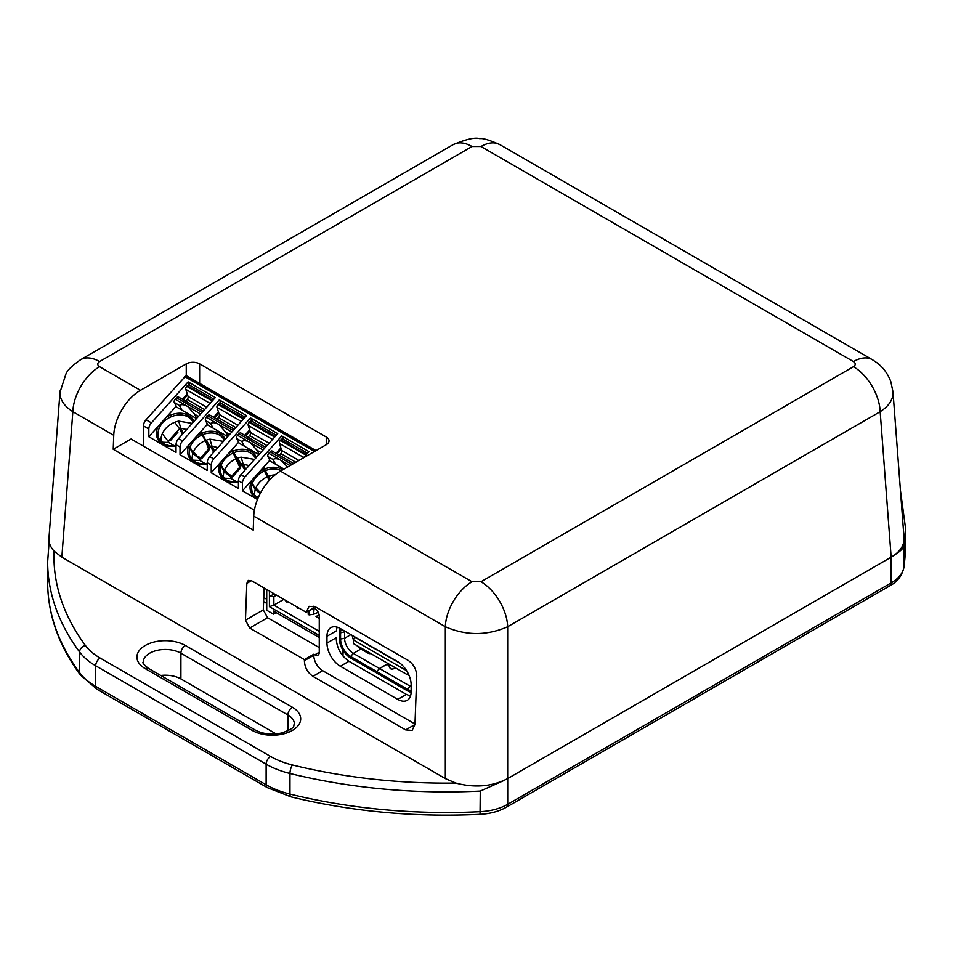 <?xml version="1.0" encoding="UTF-8"?>
<svg xmlns="http://www.w3.org/2000/svg" width="953" height="953" viewBox="0 0 953 953"><rect width="100%" height="100%" fill="white"/><g stroke="black" fill="none" stroke-linecap="round" stroke-linejoin="round"><path stroke-width="1.43" d="M411.136 691.675L411.136 684.873A18.917 10.924 -120 0 0 397.77 661.704L340.34 628.551A18.917 10.924 -120 0 0 330.882 627.622A18.917 10.924 -120 0 0 326.962 636.282L326.962 643.072A18.917 10.924 -120 0 0 340.34 666.242L397.77 699.395A18.917 10.924 -120 0 0 407.229 700.336A18.917 10.924 -120 0 0 411.136 691.675M319.255 616.21L319.255 652.245A6.302 3.645 60 0 1 317.945 655.14A6.302 3.645 60 0 1 314.788 654.83L313.763 654.235L304.436 659.619L249.722 628.039L245.457 620.2L246.827 583.379L248.268 580.413L251.473 580.699L306.187 612.279L313.763 607.895L314.788 608.49A6.302 3.645 60 0 1 319.255 616.21M60.003 391.921L48.96 538.064C48.651 542.674 50.354 547.022 54.071 551.12L61.838 557.171L72.845 411.684A37.834 21.848 -60 0 1 99.565 366.702C97.135 364.987 97.135 363.284 99.565 361.568L472.045 146.512A37.834 21.848 -120 0 0 453.128 144.642A37.834 21.848 -120 0 0 453.032 144.701C466.16 139.174 475.094 137.161 479.824 138.661C482.742 138.018 489.449 140.031 499.968 144.701A37.834 21.848 120 0 0 499.872 144.642A37.834 21.848 120 0 0 480.955 146.512L853.435 361.568A37.834 21.848 -60 0 1 872.352 359.686A37.834 21.848 -60 0 1 872.448 359.746A37.834 21.848 -60 0 1 872.757 359.936M253.736 516.109L253.212 530.118L113.216 449.292L113.741 435.295A37.834 21.848 -60 0 1 140.46 390.313L186.252 363.879A9.459 5.456 180 0 1 199.63 363.879L326.248 436.986A9.459 5.456 180 0 1 329.023 440.846A9.459 5.456 180 0 1 326.248 444.706L280.456 471.139A37.834 21.848 120 0 0 253.736 516.109L445.325 626.729L445.325 778.577L455.82 783.056C474.785 788.095 492.082 786.594 507.675 778.577L891.162 557.171C900.073 551.835 904.361 545.461 904.04 538.064L892.997 391.921M894.855 554.753C899.715 551.668 902.729 548.916 903.897 546.498A398.64 230.149 0 0 0 905.35 526.878L905.35 547.475L903.861 567.702C901.836 575.981 897.166 582.021 889.828 585.821L506.4 807.191A6.302 3.645 -120 0 0 507.711 804.296L507.711 778.565A44.136 25.481 180 0 1 507.675 778.577L507.675 626.729L880.167 411.684C889.042 405.954 893.318 399.402 892.997 392.017L892.949 391.528M853.435 361.568C855.865 363.284 855.865 364.987 853.435 366.702A37.834 21.848 60 0 1 880.167 411.684L891.162 557.171A44.136 25.481 180 0 1 891.138 557.195L891.138 582.926L507.711 804.296A44.136 25.481 180 0 1 480.264 811.67A398.64 230.149 180 0 1 289.962 794.075A75.656 43.683 180 0 1 266.125 784.772L95.681 686.374L95.681 665.778A6.302 3.645 -60 0 1 100.148 658.058A69.355 40.038 180 0 1 85.389 645.443A392.338 226.516 180 0 1 54.071 551.12M343.02 650.256L343.02 656.105M853.435 366.702L480.955 581.759A37.834 21.848 60 0 1 507.675 626.729C486.888 635.794 466.112 635.794 445.325 626.729A37.834 21.848 -60 0 1 472.045 581.759L280.456 471.139M113.216 449.292L131.049 438.999L254.38 510.2M264.112 587.989L263.29 609.908L267.555 617.747L319.255 647.587M337.005 627.122L336.433 630.815L326.962 636.282M60.146 390.813L59.991 392.195C59.753 399.521 64.042 406.014 72.845 411.684L113.741 435.295M80.195 359.96A37.834 21.848 60 0 1 80.552 359.746A37.834 21.848 60 0 1 80.648 359.686A37.834 21.848 60 0 1 99.565 361.568M445.325 778.577L61.838 557.171M306.187 612.279L309.07 606.346L315.491 606.906L408.229 660.441C413.602 664.205 416.449 669.423 416.747 676.118L414.96 724.506L412.077 730.439L405.656 729.891L312.918 676.344C307.533 672.592 304.698 667.362 304.388 660.679L304.436 659.619M414.984 723.994L322.686 670.709A12.615 7.279 60 0 1 313.763 655.259L313.763 654.235M313.763 607.895A12.615 7.279 60 0 1 313.906 606.168M326.962 643.072L336.171 637.76C336.623 647.79 340.888 655.628 348.965 661.263L406.383 694.415L410.505 696.024M266.733 603.392L263.6 601.593M266.733 599.258L263.755 597.543M272.82 476.845L272.32 475.178A18.917 14.509 -27.8 0 0 268.389 476.345L263.612 467.184L269.854 460.228M276.036 453.318L280.873 447.922M280.158 468.447L282.636 469.889L280.158 468.447A20.18 15.486 -27.8 0 0 264.386 469.09M270.33 461.192L284.006 469.09M276.93 453.831L281.23 449.03M257.477 499.479L242.443 490.807L242.443 483.064A6.302 3.645 -60 0 1 245.016 476.917L241.002 474.594A6.302 3.645 120 0 0 238.429 480.753L238.429 488.484L211.232 472.783L218.034 465.195L219.464 465.195A20.18 15.486 -27.8 0 0 238.429 482.004M249.102 465.564L243.229 464.278L241.109 457.154L254.618 459.417M269.222 480.479L263.636 469.412A20.18 15.486 -27.8 0 0 259.609 471.652L263.004 467.863L268.889 479.085M267.4 476.75A18.917 14.509 -27.8 0 0 255.916 487.805A18.917 14.509 -27.8 0 0 255.464 488.972L252.45 483.242A18.917 14.509 152.2 0 1 264.386 471.032M241.109 457.154A18.917 14.509 -27.8 0 0 237.178 458.322L240.764 466.208L239.894 468.769L232.997 476.464L231.603 477.286L230.471 476.583L230.995 478.513L236.666 481.789M231.031 476.953L230.995 478.513L223.86 478.18M238.369 462.729L238.667 461.907M244.85 470.317L241.943 464.79A1.263 0.965 152.2 0 1 243.229 464.278L245.838 469.21M236.94 458.417L233.926 452.687A18.917 14.509 152.2 0 1 255.201 457.75L255.511 458.405M238.429 481.515L232.913 481.873L228.243 480.872L225.658 479.597L221.727 475.38A18.917 14.509 152.2 0 1 221.025 465.898L224.038 471.628A18.917 14.509 -27.8 0 0 223.645 477.977M256.393 457.428A20.18 15.486 -27.8 0 0 233.187 451.079L233.926 452.687M221.025 465.898L219.464 465.195M239.775 467.208L231.996 475.881L239.775 467.208L232.425 451.4A20.18 15.486 -27.8 0 0 228.398 453.64L220.572 462.36A20.18 15.486 -27.8 0 0 219.678 464.516L221.239 465.231A18.917 14.509 152.2 0 1 233.175 453.009M236.189 458.738A18.917 14.509 -27.8 0 0 224.705 469.793L228.351 474.082L231.996 475.881L229.542 475.904M211.232 472.783L211.232 465.052A6.302 3.645 -60 0 1 213.806 458.893L209.803 456.582A6.302 3.645 120 0 0 207.23 462.729L207.23 470.472L180.022 454.772L186.824 447.183L188.253 447.171A20.18 15.486 -27.8 0 0 207.23 463.992M217.892 447.553L212.019 446.254L209.898 439.142L223.407 441.394M228.398 453.64L231.793 449.852L237.678 461.061M224.705 469.793A18.917 14.509 -27.8 0 0 224.253 470.949L221.239 465.231M209.898 439.142A18.917 14.509 -27.8 0 0 205.967 440.298L209.553 448.184L208.695 450.757L201.798 458.453L200.392 459.275L199.26 458.56L199.785 460.49L205.455 463.766M199.832 458.941L199.785 460.49L192.649 460.168M207.158 444.706L207.456 443.884M213.639 452.294L210.732 446.778A1.263 0.965 152.2 0 1 212.019 446.254L214.628 451.198M205.729 440.393L202.715 434.675A18.917 14.509 152.2 0 1 223.991 439.738L224.312 440.393M207.23 463.492L201.702 463.849L197.033 462.86L194.448 461.574L190.517 457.357A18.917 14.509 152.2 0 1 189.814 447.886L192.828 453.604A18.917 14.509 -27.8 0 0 192.435 459.965M225.194 439.404A20.18 15.486 -27.8 0 0 201.976 433.055L202.715 434.675M189.814 447.886L188.253 447.171M180.022 454.772L180.022 447.028A6.302 3.645 -60 0 1 182.607 440.882L219.321 399.903L246.517 415.603L209.803 456.582M189.945 385.369L188.11 381.891L215.307 397.592L178.592 438.559A6.302 3.645 120 0 0 176.019 444.717L176.019 452.449L148.823 436.748L176.222 406.169M148.823 436.748L148.823 429.017A6.302 3.645 -60 0 1 151.396 422.858L188.11 381.891M148.823 429.017L143.474 425.92A6.302 3.645 -60 0 1 146.047 419.773L185.561 376.125A2.525 1.453 -60 0 1 186.824 375.994L316.039 450.602M182.428 434.282L179.521 428.755L168.49 441.06A1.263 0.965 -27.8 0 0 168.574 442.478L174.244 445.742M191.279 417.414L185.347 413.983L191.279 417.414A20.18 15.486 -27.8 0 1 193.983 421.393M186.681 429.529L180.82 428.242L178.688 421.119L192.196 423.382M178.688 421.119A18.917 14.509 -27.8 0 0 174.756 422.286A18.917 14.509 -27.8 0 0 162.284 433.758A18.917 14.509 -27.8 0 0 161.224 441.942M174.756 422.286L179.521 428.755A1.263 0.965 152.2 0 1 180.82 428.242L183.417 433.174M170.587 440.429L177.949 432.102L170.48 440.429M206.479 443.038L208.564 449.197L202.024 457.059L198.343 457.893M206.444 442.966L200.583 431.828L187.431 446.504L190.028 447.207A18.917 14.509 152.2 0 1 201.965 434.997M204.978 440.715A18.917 14.509 -27.8 0 0 193.495 451.77A18.917 14.509 -27.8 0 0 193.042 452.937L190.028 447.207M208.564 449.197L200.785 457.869L197.14 456.07L193.495 451.77M272.32 475.178L275.203 474.785M257.977 498.252L252.938 493.404A18.917 14.509 152.2 0 1 252.223 483.921L255.237 489.651A18.917 14.509 -27.8 0 0 254.856 496.001M252.223 483.921L249.245 483.219L242.443 490.807M255.237 489.651L260.217 493.523M270.461 479.156L268.389 476.345M255.059 496.203L258.811 496.37M268.15 476.429L269.83 479.824M283.577 439.416L281.743 435.938L308.939 451.639L303.268 457.976M207.909 425.157L213.103 428.159L210.637 423.489C212.686 422.131 215.497 422.513 219.071 424.621L225.766 432.221L229.637 434.449M214.52 417.795L218.821 412.994M221.156 403.381L219.321 399.903M200.583 431.828L206.42 442.907M197.14 456.07L193.042 452.937M176.722 407.122L181.892 410.135L179.426 405.466C181.475 404.108 184.286 404.489 187.86 406.597L194.567 414.198L198.427 416.437M196.509 418.57L181.892 410.135M187.431 446.504L187.789 447.171M182.416 399.259L187.253 393.875M187.61 394.983L183.31 399.772M169.527 443.026L162.284 433.758M184.739 376.59L314.478 451.496M168.574 442.478L161.438 442.144M241.002 474.594L277.728 433.627L250.532 417.926L213.806 458.893M281.743 435.938L245.016 476.917M143.474 425.92L143.474 446.159M201.976 433.055L201.19 431.149L207.432 424.192M213.627 417.283L218.451 411.887M227.707 436.593L213.103 428.159M252.366 421.405L250.532 417.926M209.529 448.124L210.732 446.778L205.967 440.298M231.793 449.852L232.425 451.4M199.26 458.56L192.828 453.604M228.351 474.082L224.253 470.949M220.572 462.36L218.642 464.516L219.678 464.516M218.642 464.516L218.999 465.195M233.187 451.079L232.401 449.173L238.643 442.204M244.838 435.295L249.662 429.91M237.571 435.295L262.98 449.971L264.326 448.47L238.917 433.794L237.571 435.295A2.525 1.453 120 0 0 236.701 438.535L239.143 443.157M245.719 435.807L250.02 431.018M258.918 454.605L244.302 446.171L241.848 441.501C243.897 440.155 246.696 440.524 250.282 442.633L256.976 450.245L260.836 452.472M239.167 443.205L244.302 446.171M240.728 466.136L241.943 464.79L237.178 458.322M259.609 471.652L251.783 480.383A20.18 15.486 -27.8 0 0 250.889 482.54L252.45 483.242M263.004 467.863L263.636 469.412M230.471 476.583L224.038 471.628M260.586 492.82L255.916 487.805M259.561 492.105L255.464 488.972M251.783 480.383L249.853 482.54L250.21 483.207M249.853 482.54L250.889 482.54M185.68 401.142L187.145 399.51A2.525 1.453 120 0 0 188.098 396.484L206.682 407.217M210.101 403.405L185.787 389.372L188.098 396.484M201.917 412.435L176.496 397.758L175.149 399.259L200.571 413.936L201.917 412.435A2.525 1.453 -60 0 1 202.429 411.958M200.571 413.936A2.525 1.453 120 0 0 200.106 414.543M211.697 401.618A2.525 1.453 -60 0 1 212.15 401.01L212.686 400.415A2.525 1.453 -60 0 1 213.21 399.926M176.496 397.758A2.525 1.453 -60 0 1 178.509 397.008A2.525 1.453 -60 0 1 178.759 397.222M194.221 413.542L196.735 418.319M185.787 389.372A2.525 1.453 -60 0 1 186.74 386.334L187.276 385.739A2.525 1.453 -60 0 1 189.29 384.988L213.877 399.188M175.149 399.259A2.525 1.453 120 0 0 174.292 402.5L176.746 407.169M388.955 665.79L388.955 665.504A2.013 1.167 180 0 0 385.584 664.991L379.485 668.506L353.313 653.401A12.353 7.136 60 0 1 344.581 638.26L344.581 632.077A12.353 7.136 60 0 1 344.629 631.029M354.814 636.914L353.384 639.951L353.384 643.549L407.455 674.772L407.455 672.103M400.2 663.371L354.659 637.08M409.028 675.32L407.455 674.772M339.804 628.265A16.141 9.316 -120 0 0 339.22 632.077L339.22 638.26A16.141 9.316 -120 0 0 350.644 658.035L376.9 673.092M370.777 653.591A2.525 1.453 180 0 1 368.203 653.246L360.889 649.017A12.353 7.136 -120 0 1 356.875 645.562M388.955 665.504L390.218 668.232A1.894 1.096 -0 0 0 393.386 668.72L395.173 667.684M411.124 692.283A16.141 9.316 -120 0 1 407.527 690.877L376.9 673.187L376.9 671.651L379.58 668.553L385.667 665.039A1.894 1.096 -0 0 1 388.836 665.528L390.099 668.244A2.013 1.167 180 0 0 393.47 668.768L395.269 667.731M379.58 668.553L410.207 686.243L407.527 689.329L376.9 671.651M411.136 686.72A12.353 7.136 60 0 1 410.207 686.243L411.136 685.695M411.136 690.639A14.247 8.232 60 0 1 407.527 689.329M379.485 668.506L376.816 671.591L350.644 656.486A14.247 8.232 60 0 1 340.566 639.034L340.566 632.852A14.247 8.232 60 0 1 341.234 629.075M376.816 671.591L376.816 673.14M352.598 635.639L352.598 637.319M352.253 635.437A12.353 7.136 -120 0 0 353.42 639.856M406.609 670.674L353.384 639.951M279.312 455.2L280.778 453.568A2.525 1.453 120 0 0 281.719 450.531L298.932 460.478M303.721 457.464L279.42 443.431L281.719 450.531M305.317 455.677A2.525 1.453 -60 0 1 305.77 455.069L306.318 454.462A2.525 1.453 -60 0 1 306.842 453.985M292.023 464.456L270.128 451.817A2.525 1.453 -60 0 1 272.141 451.067A2.525 1.453 -60 0 1 272.379 451.269M270.128 451.817L268.782 453.318L281.48 460.656L287.544 467.053M275.512 464.194L273.058 459.525C275.095 458.167 277.907 458.548 281.48 460.656L290.057 465.6M279.42 443.431A2.525 1.453 -60 0 1 280.361 440.393L280.897 439.798A2.525 1.453 -60 0 1 282.91 439.035L307.509 453.235M268.782 453.318A2.525 1.453 120 0 0 267.912 456.558L270.378 461.228M259.145 454.355L256.631 449.578M274.119 437.665A2.525 1.453 -60 0 1 274.571 437.046L275.107 436.45A2.525 1.453 -60 0 1 275.631 435.974M262.98 449.971A2.525 1.453 120 0 0 262.528 450.578M248.102 437.189L249.567 435.545A2.525 1.453 120 0 0 250.508 432.519L269.103 443.252M238.917 433.794A2.525 1.453 -60 0 1 240.93 433.043A2.525 1.453 -60 0 1 241.169 433.258M272.51 439.44L248.209 425.407A2.525 1.453 -60 0 1 249.15 422.37L249.686 421.774A2.525 1.453 -60 0 1 251.711 421.023L276.299 435.223M248.209 425.407L250.508 432.519M227.934 436.343L225.42 431.566M242.908 419.642A2.525 1.453 -60 0 1 243.36 419.034L243.897 418.427A2.525 1.453 -60 0 1 244.421 417.95M233.116 430.446L207.706 415.782L206.36 417.283L231.77 431.959L233.116 430.446A2.525 1.453 -60 0 1 233.64 429.97M231.77 431.959A2.525 1.453 120 0 0 231.317 432.567M216.891 419.165L218.356 417.533A2.525 1.453 120 0 0 219.297 414.495L237.893 425.229M207.706 415.782A2.525 1.453 -60 0 1 209.72 415.031A2.525 1.453 -60 0 1 209.97 415.234M241.312 421.429L216.998 407.384A2.525 1.453 -60 0 1 217.939 404.358L218.487 403.75A2.525 1.453 -60 0 1 220.5 403L245.088 417.2M206.36 417.283A2.525 1.453 120 0 0 205.503 420.511L207.957 425.193M216.998 407.384L219.297 414.495M276.084 733.893L180.903 678.941A22.074 12.746 0 0 0 160.771 675.486M49.127 541.661L47.65 561.758A398.64 230.149 0 0 0 79.587 652.019A75.656 43.683 0 0 0 95.681 665.778L266.125 764.187A75.656 43.683 0 0 0 289.962 773.479A398.64 230.149 0 0 0 480.264 791.073L503.482 780.71M319.255 637.509L273.416 611.04L273.416 614.137L276.096 612.588M273.416 614.137L266.733 610.277L266.733 589.502M319.255 635.448L269.413 606.668L269.413 596.626L274.238 593.838M269.413 591.051L269.413 596.626L273.868 596.626L276.477 595.125M273.868 596.626L273.868 605.119L283.827 599.377M269.413 606.668L273.868 605.119L319.255 631.327M319.1 614.792L316.003 616.579L319.255 618.461M285.9 600.569L285.9 601.522L286.793 602.034L286.793 601.081M297.05 607.001L297.05 607.954L297.944 608.467L297.944 607.526M314.109 608.097L313.632 614.292L318.219 612.314M308.2 611.111L308.2 614.387L309.094 614.899L308.927 610.694M286.793 602.034L288.128 601.855M297.944 608.467L299.278 608.288M313.632 608.467L309.094 610.79M309.094 614.899L313.632 614.292M480.955 581.759L472.045 581.759M472.045 146.512L480.955 146.512M140.46 390.313L99.565 366.702M314.788 654.83L319.255 652.245M246.827 583.379L251.473 580.699M245.457 620.2L263.29 609.908M249.722 628.039L267.555 617.747M304.388 660.679L313.763 655.259M312.918 676.344L322.686 670.709M405.656 729.891L414.96 724.518M340.34 666.242L348.965 661.263M397.77 699.395L406.383 694.415M186.252 363.879L186.252 375.887M199.63 363.879L199.63 383.392M326.248 436.986L326.248 444.706M455.82 783.056A392.338 226.516 180 0 1 292.428 764.985A69.355 40.038 180 0 1 270.592 756.456L100.148 658.058M292.368 707.257L185.37 645.479A28.376 16.38 0 0 0 145.237 645.479A28.376 16.38 0 0 0 145.237 668.649L252.235 730.427A28.376 16.38 0 0 0 292.368 730.427A28.376 16.38 0 0 0 292.368 707.257A6.302 3.645 -60 0 0 287.913 714.976A22.074 12.746 180 0 1 294.37 723.994C292.762 725.841 297.3 727.342 281.957 732.928C271.712 735.013 262.849 734.072 255.392 730.117A6.302 3.645 120 0 0 252.235 730.427M242.443 483.064L238.429 480.753M231.948 479.061L230.912 477.096M239.525 467.852L239.894 468.769M232.997 476.464L230.328 476.476M230.543 475.571L229.101 475.571M211.232 465.052L207.23 462.729M200.738 461.038L199.701 459.072M208.314 449.828L208.695 450.757M201.798 458.453L199.117 458.464M182.607 440.882L178.592 438.559M180.022 447.028L176.019 444.717M151.396 422.858L146.047 419.773M176.019 445.968A20.18 15.486 152.2 0 1 164.285 445.015A20.18 15.486 152.2 0 1 158.162 426.325M185.347 413.983A20.18 15.486 -27.8 0 0 165.977 417.593M164.559 444.396A18.917 14.509 152.2 0 1 159.306 439.345A18.917 14.509 152.2 0 1 169.277 417.688A18.917 14.509 152.2 0 1 192.78 421.714L193.102 422.37M185.561 376.125L315.3 451.031M199.332 457.547L197.902 457.559M265.137 470.711A18.917 14.509 152.2 0 1 281.183 470.722M250.675 483.207A20.18 15.486 -27.8 0 0 257.679 498.967M201.226 433.377A20.18 15.486 -27.8 0 0 197.188 435.616M189.361 444.348A20.18 15.486 -27.8 0 0 188.468 446.504M187.145 399.51L204.573 409.576M212.15 401.01L186.74 386.334M212.686 400.415L187.276 385.739M174.292 402.5L179.426 405.466M340.566 632.852L345.51 631.541M350.859 634.627L344.581 638.26L340.566 639.034M350.644 656.486L353.313 653.401L360.889 649.017M280.778 453.568L295.835 462.265M305.77 455.069L280.361 440.393M306.318 454.462L280.897 439.798M267.912 456.558L273.058 459.525M249.567 435.545L266.983 445.611M274.571 437.046L249.15 422.37M275.107 436.45L249.686 421.774M236.701 438.535L241.848 441.501M218.356 417.533L235.784 427.587M243.36 419.034L217.939 404.358M243.897 418.427L218.487 403.75M205.503 420.511L210.637 423.489M47.65 561.758L47.65 582.354A398.64 230.149 180 0 0 79.587 672.615A6.302 4.741 143.6 0 0 80.314 674.927L96.992 689.257A6.302 3.645 -60 0 1 95.681 686.374A75.656 43.683 180 0 1 79.587 672.615L79.587 652.019A6.302 4.741 -36.4 0 1 85.389 645.443M506.4 807.191C498.895 811.42 490.116 813.802 480.038 814.338C414.555 817.436 351.514 811.611 290.927 796.839L267.436 787.666A6.302 3.645 -60 0 1 266.125 784.772L266.125 764.187A6.302 3.645 -60 0 1 270.592 756.456M290.927 796.839A6.302 2.013 -76.2 0 1 289.962 794.075L289.962 773.479A6.302 2.013 -76.2 0 1 292.428 764.985M480.038 814.338L480.264 791.073M889.828 585.821A6.302 3.645 -120 0 0 891.138 582.926A44.136 25.481 180 0 0 903.897 567.083A6.302 5.134 -171.6 0 1 903.861 567.702M905.35 547.475A398.64 230.149 180 0 1 903.897 567.083L903.897 546.498M185.37 645.479A6.302 3.645 120 0 0 180.903 653.198L287.913 714.976L287.913 730.808M145.237 668.649A6.302 3.645 -60 0 1 148.394 668.339C143.784 664.563 142.068 662.514 143.236 662.216A22.074 12.746 180 0 1 156.852 650.446A22.074 12.746 180 0 1 180.903 653.198L180.903 678.941M892.985 391.897L890.888 381.879C888.065 374.1 883.455 367.751 877.046 362.819L872.448 359.757M499.872 144.642L872.352 359.686M60.015 392.207L65.948 373.981C67.246 370.383 72.118 365.642 80.552 359.757M80.648 359.686L453.128 144.642M176.019 445.468L169.908 445.778L165.167 444.574L159.306 439.345M203.108 411.208L178.509 397.008M293.691 463.503L272.141 451.067M265.53 447.243L240.93 433.043M234.319 429.219L209.72 415.031M905.35 526.878L900.43 490.271M80.314 674.927C58.705 645.55 47.817 614.697 47.65 582.354M267.436 787.666L96.992 689.257M255.392 730.117L148.394 668.339"/></g></svg>
